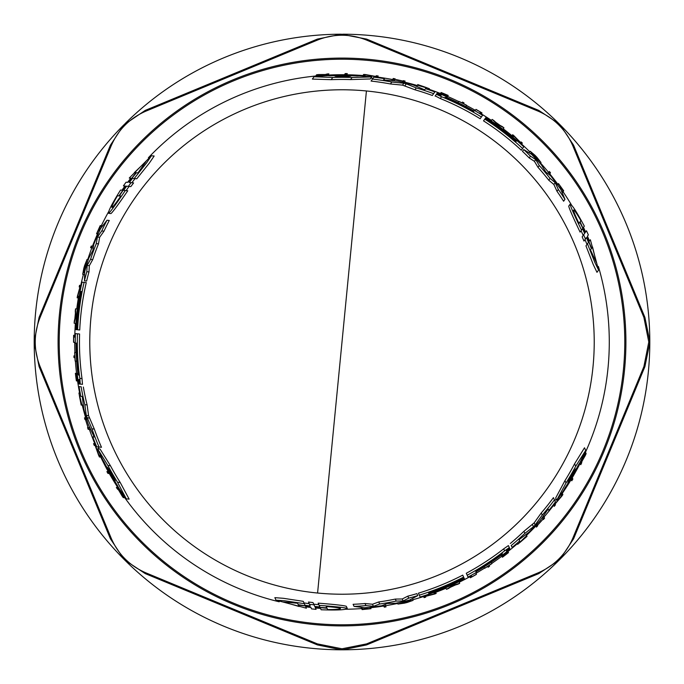 <?xml version="1.0" encoding="UTF-8"?>
<svg xmlns="http://www.w3.org/2000/svg" width="684" height="684" viewBox="0 0 684 684"><rect width="100%" height="100%" fill="white"/><g stroke="black" fill="none" stroke-linecap="round" stroke-linejoin="round"><path stroke-width="1.03" d="M433.545 93.768L432.322 95.478A262.545 262.545 0 0 0 414.966 89.792L402.517 85.141L390.436 83.961A262.545 262.545 0 0 0 371.079 81.071L373.857 77.181A266.726 266.726 0 0 1 384.485 78.677L383.604 79.908L397.592 81.131A266.726 266.726 0 0 1 413.281 84.978L424.67 89.826L425.491 88.681A266.726 266.726 0 0 1 434.844 91.955L433.622 93.665A264.691 264.691 0 0 0 416.282 87.945L406.287 83.841L404.945 85.722M436.546 94.093L437.392 92.921A266.726 266.726 0 0 1 446.353 96.538L446.011 97.008L447.849 97.957A266.008 266.008 0 0 1 473.858 110.962L474.269 110.38A266.726 266.726 0 0 1 482.571 115.322L480.134 118.734A262.545 262.545 0 0 0 440.299 98.547L435.238 95.897M557.528 184.868L558.46 183.56L563.684 190.793L562.359 192.657L561.974 192.118M598.586 270.077L594.824 262.365L587.453 243.786L588.471 242.367L586.47 237.553L585.436 238.998L583.623 234.8L584.64 233.372L582.503 228.713L580.083 232.09C572.944 217.144 569.156 208.483 568.737 206.123L570.097 204.217C571.909 204.465 576.655 211.783 584.316 226.165L583.341 227.533L585.495 232.184L586.504 230.764L588.36 234.911L587.325 236.348L589.343 241.153L590.352 239.733L598.586 270.077L596.978 272.326L593.25 264.546L585.966 245.864L586.983 244.444L585.008 239.605M584.478 240.332L583.974 241.05L582.169 236.835L583.196 235.399L581.067 230.722M564.958 199.343L563.616 201.224A262.545 262.545 0 0 0 556.99 191.298L553.869 184.475L548.765 180.2A262.545 262.545 0 0 0 537.992 167.306L534.435 161.338L529.202 157.918A262.545 262.545 0 0 0 522.482 151.326L523.739 149.565L531.477 154.276A266.726 266.726 0 0 1 541.343 164.784L545.849 172.052L550.475 175.634A266.726 266.726 0 0 1 560.854 189.545L564.958 199.343A264.691 264.691 0 0 0 558.315 189.451L555.177 182.645L550.064 178.379A264.691 264.691 0 0 0 539.266 165.511L535.709 159.56L530.468 156.149A264.691 264.691 0 0 0 523.739 149.565M521.576 149.882L521.319 150.232A262.545 262.545 0 0 0 483.537 120.871L483.844 120.435M371.737 76.941L370.3 78.942L350.584 79.592A262.545 262.545 0 0 0 331.193 79.677L312.366 79.087L314.041 76.745A266.726 266.726 0 0 1 327.824 75.65L329.996 75.787A266.478 266.478 0 0 1 357.168 75.95L359.51 75.847A266.726 266.726 0 0 1 371.737 76.941L352.089 77.497A264.691 264.691 0 0 0 332.775 77.472L314.041 76.745M373.002 78.378L370.959 78.019M446.909 97.231L446.31 98.069M151.421 155.747L146.624 162.86L134.218 178.533L132.482 178.37L129.31 182.508L131.08 182.679L128.353 186.347L126.608 186.176L123.642 190.366L127.78 190.768C118.4 204.43 112.792 212.031 110.962 213.579L108.636 213.348C107.935 211.655 111.902 203.892 120.529 190.058L122.197 190.22L125.155 186.039L123.411 185.868L126.087 182.192L127.84 182.363L130.995 178.225L129.259 178.054L151.421 155.747L154.165 156.02L149.3 163.134L136.757 178.78L135.022 178.609L131.824 182.748M132.713 182.833L133.585 182.919L130.841 186.587L129.088 186.416L126.095 190.605M106.978 220.239L109.278 220.462A262.545 262.545 0 0 0 103.994 231.166L99.65 237.28L98.496 243.837A262.545 262.545 0 0 0 92.716 259.612L89.33 265.683L88.98 271.916A262.545 262.545 0 0 0 86.629 281.038L84.474 280.825L84.688 271.77A266.726 266.726 0 0 1 88.86 257.971L92.896 250.438L93.682 244.633A266.726 266.726 0 0 1 100.539 228.687L106.978 220.239A264.691 264.691 0 0 0 101.736 230.944L97.402 237.057L96.273 243.624A264.691 264.691 0 0 0 90.527 259.398L87.15 265.469L86.808 271.702A264.691 264.691 0 0 0 84.474 280.825M78.899 329.91L78.421 329.868M78.181 329.842L77.702 329.791M85.833 282.543L86.27 282.586A262.545 262.545 0 0 0 79.729 329.987L79.199 329.936M98.154 233.911L96.564 233.757L100.206 225.617L102.489 225.84L102.215 226.43M585.487 452.244A267.282 267.282 0 0 0 598.397 266.478M589.463 240.982A267.282 267.282 0 0 0 587.445 236.185M585.607 232.021A267.282 267.282 0 0 0 583.461 227.37M571.867 205.61A267.282 267.282 0 0 0 563.035 191.708M557.87 184.389A267.282 267.282 0 0 0 549.748 173.822M548.636 172.462A267.282 267.282 0 0 0 540.591 163.1M529.826 151.831A267.282 267.282 0 0 0 521.627 144.067M511.974 135.723A267.282 267.282 0 0 0 503.236 128.823M491.471 120.418A267.282 267.282 0 0 0 481.331 113.903M475.32 110.338A267.282 267.282 0 0 0 466.497 105.473M458.784 101.574A267.282 267.282 0 0 0 447.49 96.41M440.428 93.494A267.282 267.282 0 0 0 428.962 89.253M417.154 85.5A267.282 267.282 0 0 0 404.364 82.089M392.548 79.532A267.282 267.282 0 0 0 377.423 77.07M362.913 75.531A267.282 267.282 0 0 0 346.472 74.753M344.411 74.727A267.282 267.282 0 0 0 328.012 75.078M315.726 76.01A267.282 267.282 0 0 0 148.394 157.722M130.789 178.199A267.282 267.282 0 0 0 127.634 182.346M124.95 186.014A267.282 267.282 0 0 0 122 190.203M108.953 211.117A267.282 267.282 0 0 0 101.335 225.72M97.573 233.86A267.282 267.282 0 0 0 92.485 246.172M91.861 247.813A267.282 267.282 0 0 0 87.774 259.467M83.397 274.421A267.282 267.282 0 0 0 80.772 285.408M78.369 297.933A267.282 267.282 0 0 0 76.762 308.954M75.368 323.344A267.282 267.282 0 0 0 74.795 335.382M77.437 333.792L79.575 334.006A262.545 262.545 0 0 0 82.02 378.594L82.49 384.322L80.276 384.109L79.823 378.38A264.691 264.691 0 0 1 77.437 333.792L75.411 333.595A266.726 266.726 0 0 0 75.274 342A266.726 266.726 0 0 0 75.283 343.257L75.992 343.325A266.008 266.008 0 0 0 77.728 372.353L77.831 374.413L77.249 374.362A266.726 266.726 0 0 0 78.592 383.929L79.105 383.989L78.959 379.466L80.037 384.083L79.105 383.989M102.19 226.464L100.574 226.31L97.265 232.184L99.984 227.156M81.251 386.836L79.036 386.614A266.726 266.726 0 0 0 80.874 396.352L82.277 396.489L83.773 408.784A266.726 266.726 0 0 0 88.287 424.294L94.212 437.008L92.716 436.862A266.726 266.726 0 0 0 96.735 446.814L99.043 447.045A264.691 264.691 0 0 1 91.955 428.842L86.287 415.402L88.587 415.624L94.315 429.073L91.955 428.842M121.803 190.186L120.529 190.058M583.572 227.208L584.316 226.165M561.957 192.084L562.898 190.768L559.478 184.954L562.47 189.836M509.426 547.833L509.811 548.679L506.374 550.911L509.332 547.602L504.595 550.859A264.691 264.691 0 0 1 467.181 575.218L468.018 577.074A266.726 266.726 0 0 0 476.449 572.354L476.149 571.704A266.008 266.008 0 0 0 500.423 555.69L502.159 554.57L502.398 555.1A266.726 266.726 0 0 0 510.016 549.158L509.811 548.713M511.204 545.396L512.119 547.422A266.726 266.726 0 0 0 519.635 540.959L519.053 539.676L528.954 532.237A266.726 266.726 0 0 0 540.121 520.575L548.175 509.076L548.799 510.452A266.726 266.726 0 0 0 555.408 501.996L553.433 497.644A262.545 262.545 0 0 1 541.249 512.966L542.232 515.12A264.691 264.691 0 0 0 554.45 499.884M370.318 607.212L370.984 608.674L362.101 609.589L363.734 609.427L363.546 609.016M361.81 607.443L361.161 607.503L362.101 609.589M361.853 607.452L362.52 608.922L369.266 608.854L363.734 609.427M305.671 606.631L306.389 608.204L305.671 606.622L310.827 607.281L311.562 608.888L316.076 609.367L315.358 607.777L320.463 608.238L321.155 609.769C337.443 610.325 346.155 609.88 347.275 608.427L346.301 606.298C344.052 605.485 334.656 604.434 318.137 603.143L319.163 605.383C335.664 606.605 345.035 607.614 347.275 608.427M320.625 608.606L321.155 609.769M308.8 602.826L310.22 605.938L309.672 604.733L310.22 605.938L305.047 605.263L304.329 603.673L305.047 605.263L304.329 603.673L284.553 600.766L275.994 600.176L306.389 608.204M275.994 600.176L274.848 597.654L283.458 598.312L303.268 601.347L303.995 602.946L309.177 603.647M624.783 342A282.783 282.783 0 0 0 342 59.217A282.783 282.783 0 0 0 59.217 342A282.783 282.783 0 0 0 342 624.783A282.783 282.783 0 0 0 624.783 342M625.911 342A283.911 283.911 0 0 0 342 58.089A283.911 283.911 0 0 0 58.089 342A283.911 283.911 0 0 0 342 625.903A283.911 283.911 0 0 0 625.911 342M73.65 342A268.35 268.35 0 0 0 73.65 342.265L73.547 342.257A268.453 268.453 0 0 1 73.633 335.271L74.633 335.365A267.444 267.444 0 0 0 74.599 337.109L73.692 337.024A268.35 268.35 0 0 0 73.65 342M78.583 373.011L78.694 375.174L78.284 372.985A265.537 265.537 0 0 1 76.488 345.155L76.617 343.017L76.788 345.181A265.238 265.238 0 0 0 78.583 373.011L78.284 372.985M79.045 379.911L78.959 379.466M115.271 480.946L114.638 480.082A266.008 266.008 0 0 1 107.388 467.36L111.475 472.969L115.271 480.946M120.803 196.086C115.852 203.242 112.903 207.047 111.954 207.5C111.398 206.978 113.236 203.071 117.46 195.761L118.896 195.898L125.865 186.125L119.358 195.94L120.803 196.086M129.216 181.688L135.945 172.693L134.415 172.548L146.051 161.407L137.98 172.898L136.449 172.744L129.071 181.679M335.032 76.172L336.101 76.061A266.008 266.008 0 0 1 350.738 76.138L343.838 76.873L335.032 76.172M578.963 223.394C575.244 215.528 573.423 211.074 573.5 210.022C574.227 209.8 576.697 213.348 580.921 220.658L580.075 221.838L585.059 232.765L579.81 222.214L578.963 223.394M587.223 237.878L591.651 248.198L592.541 246.95L596.371 262.596L590.454 249.865L591.352 248.608L587.308 237.758M575.689 468.882L575.261 469.857A266.008 266.008 0 0 1 567.874 482.502L570.687 476.158L575.689 468.882M500.568 554.613L502.381 553.441L500.697 554.895A265.537 265.537 0 0 1 477.492 570.362L475.577 571.32L477.364 570.088A265.238 265.238 0 0 0 500.568 554.613L500.697 554.895M446.849 98.368L444.925 97.385L447.028 98.12A265.537 265.537 0 0 1 472.028 110.483L473.807 111.663L471.849 110.722A265.238 265.238 0 0 0 446.849 98.368L447.028 98.12M326.234 606.52C334.904 607.23 339.674 607.879 340.538 608.469C340.375 609.213 336.066 609.581 327.619 609.581L327.02 608.264L315.076 607.11L326.832 607.837L326.234 606.52M309.561 606.434L298.412 605.101L299.045 606.494L283.578 601.997L297.566 603.237L298.198 604.639L309.621 606.563M649.8 341.333L644.909 317.402L573.585 145.205L560.119 124.821A307.8 307.8 0 0 1 649.8 341.333L649.8 342.667A307.8 307.8 0 0 1 560.119 559.17L573.585 538.795L644.909 366.598L649.8 342.667M643.9 366.598L648.791 342L643.9 317.402L572.867 145.923C565.856 129.738 554.262 118.144 538.077 111.133L366.598 40.099C350.199 33.619 333.801 33.619 317.402 40.099L145.923 111.133C129.738 118.144 118.144 129.738 111.133 145.923L40.099 317.402C33.619 333.801 33.619 350.199 40.099 366.598L111.133 538.077C118.144 554.262 129.738 565.856 145.923 572.867L317.402 643.892L342 648.791L366.598 643.892L538.077 572.867C554.262 565.856 565.856 554.262 572.867 538.077L643.9 366.598L644.909 366.598M342.667 649.8L366.598 644.909L538.795 573.585L559.17 560.119A307.8 307.8 0 0 1 342.667 649.8L341.333 649.8A307.8 307.8 0 0 1 124.83 560.119L145.205 573.585L317.402 644.909L341.333 649.8M34.2 342.667L39.091 366.598L110.415 538.795L123.881 559.17A307.8 307.8 0 0 1 34.2 342.667L34.2 341.333A307.8 307.8 0 0 1 123.881 124.821L110.415 145.205L39.091 317.402L34.2 341.333M124.83 123.881A307.8 307.8 0 0 1 341.333 34.2L317.402 39.091L145.205 110.415L123.881 124.821M342.667 34.2A307.8 307.8 0 0 1 559.17 123.881L538.795 110.415L366.598 39.091L341.333 34.2M297.976 604.143L297.335 602.741M327.619 609.581L326.619 607.366M580.921 220.658L579.51 222.633M136.988 172.796L138.519 172.949M117.46 195.761L119.871 195.992M298.198 604.639L298.412 605.101M450.927 586.957L454.971 585.119A268.085 268.085 0 0 1 450.927 586.957M499.679 125.189L496.062 122.607A268.085 268.085 0 0 1 499.679 125.189M136.449 172.744L135.945 172.693M75.402 313.853L74.966 318.274A268.085 268.085 0 0 1 75.402 313.853M550.483 172.796L549.842 173.693A267.444 267.444 0 0 0 548.739 172.334L549.372 171.436A268.504 268.504 0 0 1 550.483 172.796M309.484 604.323L314.024 604.844L314.751 606.443L319.856 606.922L319.163 605.383M395.805 603.237L387.255 603.51L381.843 605.733A266.726 266.726 0 0 1 364.598 607.76L354.064 606.417A264.691 264.691 0 0 0 365.957 605.605L373.421 606.298L379.663 603.998A264.691 264.691 0 0 0 396.207 601.082L403.15 600.971L408.716 598.149A264.691 264.691 0 0 0 417.787 595.61L409.836 599.954A266.726 266.726 0 0 1 395.805 603.237M413.068 600.381L407.185 602.467A268.504 268.504 0 0 1 404.338 603.168L397.926 604.075L411.289 600.518L400.268 603.562L410.605 601.159A268.085 268.085 0 0 1 407.219 602.031L407.177 601.929A267.974 267.974 0 0 0 413.068 600.381L412.281 598.654M434.562 594.045L425.422 596.405L425.739 597.106A268.504 268.504 0 0 1 424.106 597.636L423.67 596.67L434.434 593.755L434.126 593.079A267.444 267.444 0 0 0 435.717 592.489L436.153 593.456A268.504 268.504 0 0 1 434.562 594.045M365.23 608.589L370.984 608.674M362.52 608.922L364.29 608.786M384.288 607.153L383.835 606.152A267.444 267.444 0 0 0 385.571 605.87L386.024 606.87A268.504 268.504 0 0 1 384.288 607.153M344.488 74.616L345.24 73.564A268.453 268.453 0 0 1 347.301 73.598L346.549 74.641A267.393 267.393 0 0 0 344.488 74.616L343.838 75.522M402.517 85.141L403.868 83.251L391.812 82.037A264.691 264.691 0 0 0 372.506 79.07M403.868 83.251L406.287 83.841M437.085 93.332L441.077 95.469L436.392 94.289L441.582 96.752A264.691 264.691 0 0 1 481.391 116.981M440.641 95.315L441.077 95.469M572.311 477.851L572.85 479.022A268.453 268.453 0 0 1 571.79 480.784L571.26 479.621A267.393 267.393 0 0 0 572.311 477.851L571.85 476.834M510.332 543.481A262.545 262.545 0 0 0 523.935 531.288L534.187 522.841L535.144 524.953L542.232 515.12M535.144 524.953L533.426 526.757L532.468 524.654M511.256 545.507A264.691 264.691 0 0 0 524.876 533.358L533.426 526.757M564.822 488.154L563.736 490.24A266.726 266.726 0 0 1 556.682 500.278L566.019 482.981A264.691 264.691 0 0 0 575.706 466.274L585.701 450.414A266.726 266.726 0 0 1 579.75 462.897L578.544 464.71A266.478 266.478 0 0 1 564.822 488.154M561.752 496.199L555.083 504.014L555.442 504.809A268.453 268.453 0 0 1 554.271 506.34L553.775 505.254L561.598 495.866L561.239 495.079A267.393 267.393 0 0 0 562.359 493.455L562.872 494.583A268.453 268.453 0 0 1 561.752 496.199M537.692 525.765A268.453 268.453 0 0 1 536.427 527.107L535.982 526.116A267.444 267.444 0 0 0 537.248 524.773L537.444 525.218A267.897 267.897 0 0 0 543.07 519.028L542.865 518.575A267.444 267.444 0 0 0 544.105 517.164L544.558 518.173A268.453 268.453 0 0 1 543.327 519.584L543.096 519.088A267.957 267.957 0 0 1 537.47 525.278L537.692 525.765M508.229 552.005L508.28 552.116A267.957 267.957 0 0 1 503.492 555.818L503.672 556.195A268.359 268.359 0 0 0 508.451 552.501L508.494 552.587A268.453 268.453 0 0 1 502.432 557.238L502.005 556.306A267.444 267.444 0 0 0 508.067 551.646L508.101 551.723A267.529 267.529 0 0 1 503.313 555.425L503.441 555.699A267.829 267.829 0 0 0 508.229 552.005L508.101 551.723M582.409 460.255L586.128 453.654A268.453 268.453 0 0 1 585.213 455.647L581.981 461.264L581.511 463.239A268.453 268.453 0 0 1 580.767 464.701L580.237 463.53A267.444 267.444 0 0 0 580.981 462.068L581.186 462.521A267.837 267.837 0 0 0 581.973 460.948L584.273 455.279A267.444 267.444 0 0 0 585.171 453.338L582.409 460.255M527.022 536.359L517.685 544.302L525.885 536.436C517.172 544.738 517.301 544.909 526.27 536.949L527.022 536.359L526.107 534.349M525.987 536.324L526.27 536.949C517.301 544.909 517.172 544.738 525.885 536.436M488.085 567.224L487.701 566.378A267.529 267.529 0 0 1 484.691 568.301L484.657 568.224A267.444 267.444 0 0 0 491.881 563.496L491.924 563.573A267.529 267.529 0 0 1 489.146 565.429L489.53 566.275A268.453 268.453 0 0 1 488.085 567.224M561.256 188.587L558.46 183.56M562.898 190.768L561.906 189.297M563.684 190.793L562.727 189.459M476.406 574.261L476.449 574.355A268.453 268.453 0 0 1 470.361 577.775L469.942 576.86A267.444 267.444 0 0 0 471.464 576.022L471.84 576.843A268.35 268.35 0 0 0 476.406 574.261L475.731 572.773M530.228 151.258L534.982 155.311A268.504 268.504 0 0 1 537.008 157.423L541.001 162.527L531.237 152.737L539.385 160.757L532.135 153.002A268.085 268.085 0 0 1 534.58 155.507L534.52 155.593A267.974 267.974 0 0 0 530.228 151.258L529.125 152.806M513.992 135.817L520.61 142.546L521.063 141.921A268.504 268.504 0 0 1 522.337 143.067L521.721 143.939L513.812 136.073L513.376 136.672A267.444 267.444 0 0 0 512.068 135.594L512.684 134.731A268.504 268.504 0 0 1 513.992 135.817M588.471 242.367L587.453 243.786L588.471 242.367M581.52 230.081C574.321 215.186 570.516 206.559 570.097 204.217M428.526 592.72L428.646 592.994A265.529 265.529 0 0 0 463.974 577.852L464.171 578.288A266.008 266.008 0 0 1 428.842 593.43L428.945 593.644A266.247 266.247 0 0 0 464.265 578.51L464.47 578.946A266.726 266.726 0 0 1 420.156 597.012L419.309 595.148A264.691 264.691 0 0 0 463.624 577.091L463.846 577.587A265.23 265.23 0 0 1 428.526 592.72L428.646 592.994M515.864 141.708L516.044 141.468A265.529 265.529 0 0 0 485.272 118.443L485.546 118.05A266.008 266.008 0 0 1 516.317 141.075L516.463 140.878A266.247 266.247 0 0 0 485.691 117.853L485.965 117.468A266.726 266.726 0 0 1 523.773 146.803L522.576 148.471A264.691 264.691 0 0 0 484.785 119.119L485.101 118.683A265.23 265.23 0 0 1 515.864 141.708L516.044 141.468M365.666 74.59L375.772 76.454L376.277 75.744A268.453 268.453 0 0 1 378.192 76.001L377.5 76.967L365.453 74.889L364.948 75.591A267.393 267.393 0 0 0 362.99 75.428L363.7 74.428A268.453 268.453 0 0 1 365.666 74.59M446.507 589.326L452.688 585.47L459.665 583.349A268.504 268.504 0 0 1 457.758 584.273L455.373 584.991A268.145 268.145 0 0 1 450.568 587.18L448.456 588.496A268.504 268.504 0 0 1 446.507 589.326L445.771 587.71M503.937 127.831L497.507 124.411L492.181 119.426A268.504 268.504 0 0 1 493.934 120.615L495.755 122.316A268.145 268.145 0 0 1 500.047 125.386L502.244 126.557A268.504 268.504 0 0 1 503.937 127.831L502.902 129.276M403.303 80.644A268.453 268.453 0 0 1 405.09 81.071L404.466 81.952A267.444 267.444 0 0 0 402.671 81.524L402.953 81.131A267.897 267.897 0 0 0 394.771 79.353L394.488 79.754A267.444 267.444 0 0 0 392.65 79.395L393.291 78.489A268.453 268.453 0 0 1 395.13 78.857L394.813 79.301A267.957 267.957 0 0 1 402.987 81.08L403.303 80.644M440.752 93.041L440.829 92.939A267.957 267.957 0 0 1 446.421 95.23L446.669 94.888A268.359 268.359 0 0 0 441.069 92.596L441.129 92.52A268.453 268.453 0 0 1 448.191 95.444L447.592 96.282A267.444 267.444 0 0 0 440.522 93.357L440.573 93.289A267.529 267.529 0 0 1 446.173 95.58L446.353 95.332A267.829 267.829 0 0 0 440.752 93.041L440.573 93.289M324.207 74.676L316.632 74.753A268.453 268.453 0 0 1 318.812 74.547L325.293 74.53L327.243 73.957A268.453 268.453 0 0 1 328.876 73.872L328.132 74.915A267.444 267.444 0 0 0 326.49 75.001L326.781 74.599A267.837 267.837 0 0 0 325.028 74.701L318.966 75.548A267.444 267.444 0 0 0 316.837 75.736L324.207 74.676M417.804 84.585L429.355 88.698L418.446 85.526C429.997 88.929 430.074 88.732 418.693 84.936L417.804 84.585L416.522 86.381M418.3 85.5L418.693 84.936C430.074 88.732 429.997 88.929 418.446 85.526M464.009 102.874L463.47 103.635A267.529 267.529 0 0 1 466.633 105.276L466.591 105.345A267.444 267.444 0 0 0 458.879 101.446L458.93 101.377A267.529 267.529 0 0 1 461.922 102.856L462.469 102.096A268.453 268.453 0 0 1 464.009 102.874M475.944 109.466L476.004 109.38A268.453 268.453 0 0 1 482.006 112.954L481.425 113.766A267.444 267.444 0 0 0 479.937 112.869L480.459 112.125A268.35 268.35 0 0 0 475.944 109.466L474.987 110.799M109.192 473.533L107.91 473.405A268.453 268.453 0 0 1 106.909 471.609L108.192 471.738A267.393 267.393 0 0 0 109.192 473.533L110.304 473.644M132.482 178.37L134.218 178.533L132.482 178.37M125.317 190.528C116.015 204.208 110.449 211.818 108.636 213.348M81.131 386.819A264.691 264.691 0 0 0 84.842 404.689L86.287 415.402M81.61 291.572L81.31 291.538A265.529 265.529 0 0 0 76.753 329.705L76.283 329.654A266.008 266.008 0 0 1 80.832 291.495L80.592 291.469A266.247 266.247 0 0 0 76.044 329.628L75.565 329.585A266.726 266.726 0 0 1 82.071 282.176L84.106 282.381A264.691 264.691 0 0 0 77.591 329.782L77.053 329.731A265.23 265.23 0 0 1 81.61 291.572L81.31 291.538M102.754 459.913L104.011 461.888A266.478 266.478 0 0 0 117.451 485.495L118.426 487.453A266.726 266.726 0 0 0 126.266 498.841L117.52 482.254A264.691 264.691 0 0 1 107.892 465.513L97.581 448.781A266.726 266.726 0 0 0 102.754 459.913M82.704 274.352L83.833 268.222A268.504 268.504 0 0 1 84.654 265.409L87.073 259.398L83.474 272.745L86.346 261.681L83.26 271.839A268.085 268.085 0 0 1 84.2 268.461L84.303 268.479A267.974 267.974 0 0 0 82.704 274.352L84.594 274.541M98.59 455.211L95.144 445.532L94.281 445.446A268.453 268.453 0 0 1 93.537 443.659L94.734 443.771L98.949 455.245L99.813 455.33A267.393 267.393 0 0 0 100.651 457.109L99.419 456.989A268.453 268.453 0 0 1 98.59 455.211M77.437 296.138L79.96 287.041L79.199 286.964A268.504 268.504 0 0 1 79.558 285.288L80.609 285.39L77.754 296.172L78.498 296.24A267.444 267.444 0 0 0 78.215 297.916L77.155 297.814A268.504 268.504 0 0 1 77.437 296.138M75.548 308.843L75.804 316.128L74.154 323.224A268.504 268.504 0 0 1 74.308 321.112L74.872 318.684A268.145 268.145 0 0 1 75.385 313.426L75.3 310.938A268.504 268.504 0 0 1 75.548 308.843L77.326 309.014M85.004 419.591A268.453 268.453 0 0 1 84.483 417.821L85.56 417.933A267.444 267.444 0 0 0 86.09 419.694L85.603 419.651A267.897 267.897 0 0 0 88.159 427.62L88.646 427.662A267.444 267.444 0 0 0 89.253 429.441L88.15 429.33A268.453 268.453 0 0 1 87.552 427.56L88.091 427.611A267.957 267.957 0 0 1 85.543 419.643L85.004 419.591M77.018 380.954L76.89 380.945A267.957 267.957 0 0 1 76.078 374.952L75.659 374.909A268.359 268.359 0 0 0 76.471 380.902L76.377 380.894A268.453 268.453 0 0 1 75.385 373.319L76.403 373.413A267.444 267.444 0 0 0 77.412 380.997L77.326 380.988A267.529 267.529 0 0 1 76.514 374.994L76.206 374.96A267.829 267.829 0 0 0 77.018 380.954L77.326 380.988M99.513 228.824L96.564 233.757M100.574 226.31L99.804 227.909M100.206 225.617L99.531 227.105M119.384 491.069L123.24 497.593A268.453 268.453 0 0 1 121.974 495.797L118.717 490.197L117.246 488.804A268.453 268.453 0 0 1 116.357 487.427L117.631 487.555A267.444 267.444 0 0 0 118.529 488.932L118.033 488.88A267.837 267.837 0 0 0 118.999 490.342L122.761 495.173A267.444 267.444 0 0 0 123.992 496.926L119.384 491.069M81.174 405.056L78.951 392.992L81.67 404.03C78.84 392.334 78.626 392.359 81.028 404.107L81.174 405.056L83.371 405.27M81.712 404.176L81.028 404.107C78.626 392.359 78.84 392.334 81.67 404.03M73.906 355.902L74.838 355.988A267.529 267.529 0 0 1 74.676 352.422L74.761 352.431A267.444 267.444 0 0 0 75.231 361.058L75.146 361.049A267.529 267.529 0 0 1 74.932 357.715L74 357.621A268.453 268.453 0 0 1 73.906 355.902M91.228 246.052L92.314 246.154A267.444 267.444 0 0 0 91.69 247.796L90.604 247.685A268.504 268.504 0 0 1 91.228 246.052M549.184 174.617L549.842 173.693M547.85 173.574L548.739 172.334M303.268 601.347L304.329 603.673M308.441 602.031L312.99 602.57L314.024 604.844M314.751 606.443L313.717 604.177L318.838 604.673M312.99 602.57L313.717 604.177M354.064 606.417L353.106 604.305A262.545 262.545 0 0 0 365.017 603.536L365.957 605.605M365.017 603.536L372.489 604.237L373.421 606.298M372.489 604.237L378.739 601.963L379.663 603.998M378.739 601.963A262.545 262.545 0 0 0 395.292 599.081L396.207 601.082M395.292 599.081L402.243 598.979L403.15 600.971M402.243 598.979L407.818 596.157L408.716 598.149M407.818 596.157A262.545 262.545 0 0 0 416.889 593.635L417.787 595.61M410.802 599.441L411.289 600.518M423.37 596.012L423.67 596.67M433.827 592.421L434.126 593.079M435.417 591.831L435.717 592.489M369.83 607.264L370.224 608.127M383.365 605.118L383.835 606.152M384.938 604.476L385.571 605.87M345.907 75.548L346.549 74.641M432.322 95.478L433.622 93.665M414.966 89.792L416.282 87.945M390.436 83.961L391.812 82.037M435.101 96.093L436.392 94.289M571.26 479.621L570.798 478.612M523.935 531.288L524.876 533.358M534.187 522.841L541.249 512.966M509.332 547.602L508.409 545.584L503.68 548.85A262.545 262.545 0 0 1 466.283 573.26L467.181 575.218M566.019 482.981L564.958 480.638A262.545 262.545 0 0 0 574.586 463.803L575.706 466.274M574.586 463.803L584.504 447.789L585.701 450.414M564.958 480.638L555.664 498.037L556.682 500.278M562.043 492.745L562.359 493.455M561.598 495.866L560.914 494.37M553.459 504.561L553.775 505.254M554.801 500.662L556.135 499.072M535.658 525.406L535.982 526.116M536.923 524.064L537.248 524.773M542.335 517.412L543.07 519.028M543.464 515.762L544.105 517.164M501.406 554.989L502.005 556.306M501.517 555.237L501.098 554.296M507.759 550.962L508.067 551.646M586.128 453.654L585.179 451.56M579.852 462.692L580.237 463.53M580.596 461.221L580.981 462.068M581.374 459.639L581.973 460.948M583.88 454.415L584.273 455.279M584.777 452.466L585.171 453.338M525.962 534.452L526.535 535.709M491.881 563.496L491.283 562.171M484.058 566.908L484.657 568.224M558.358 184.492L557.811 185.261M471.464 576.022L471.165 575.364M469.643 576.202L469.942 576.86M531.237 152.737L530.553 153.695M521.293 144.529L521.721 143.939M512.957 137.262L513.376 136.672M511.649 136.184L512.068 135.594M589.343 241.153L590.352 239.733M585.966 245.864L587.453 243.786M583.974 241.05L585.436 238.998M582.169 236.835L583.623 234.8M584.64 233.372L583.196 235.399M556.99 191.298L558.315 189.451M553.869 184.475L555.177 182.645M548.765 180.2L550.064 178.379M537.992 167.306L539.266 165.511M534.435 161.338L535.709 159.56M529.202 157.918L530.468 156.149M463.085 575.894L463.282 576.33M463.376 576.552L463.581 576.988M418.591 593.575L419.309 595.148M418.411 593.173A262.545 262.545 0 0 0 462.735 575.133L463.624 577.091M462.735 575.133L462.957 575.629M521.319 150.232L522.576 148.471M483.537 120.871L484.785 119.119M350.584 79.592L352.089 77.497M331.193 79.677L332.775 77.472M377.055 77.591L377.5 76.967M364.495 76.223L365.453 74.889M362.529 76.069L362.99 75.428M452.389 584.811L452.688 585.47M458.93 581.725L459.665 583.349M497.088 124.992L497.507 124.411M491.146 120.871L492.181 119.426M393.745 80.797L394.771 79.353M391.752 80.644L392.65 79.395M404.013 82.584L404.466 81.952M402.209 82.157L402.671 81.524M446.755 97.453L447.592 96.282M440.094 93.965L440.522 93.357M327.593 75.668L328.132 74.915M325.952 75.762L326.49 75.001M324.19 75.873L325.028 74.701M318.411 76.317L318.966 75.548M316.273 76.514L316.837 75.736M315.298 76.617L316.632 74.753M416.684 86.458L417.488 85.329M465.744 106.524L466.591 105.345M458.032 102.626L458.879 101.446M481.006 114.356L481.425 113.766M479.51 113.458L479.937 112.869M109.295 471.84L108.192 471.738M130.995 178.225L129.259 178.054M136.757 178.78L134.218 178.533M133.585 182.919L131.08 182.679M130.841 186.587L128.353 186.347M126.608 186.176L129.088 186.416M83.345 387.033A262.545 262.545 0 0 0 87.107 404.911L84.842 404.689M87.107 404.911L88.587 415.624M94.315 429.073A262.545 262.545 0 0 0 101.489 447.276L99.043 447.045M103.994 231.166L101.736 230.944M99.65 237.28L97.402 237.057M98.496 243.837L96.273 243.624M92.716 259.612L90.527 259.398M89.33 265.683L87.15 265.469M88.98 271.916L86.808 271.702M86.27 282.586L84.106 282.381M79.729 329.987L77.591 329.782M107.892 465.513L110.457 465.761L100.035 449.02L97.581 448.781M110.457 465.761A262.545 262.545 0 0 0 120.23 482.519L117.52 482.254M120.23 482.519L129.131 499.123L126.266 498.841M84.645 272.856L83.474 272.745M95.486 443.848L94.734 443.771M100.582 455.399L98.949 455.245M98.197 446.96L98.906 448.909M101.429 457.186L100.651 457.109M81.336 285.459L80.609 285.39M79.216 296.317L78.498 296.24M78.934 297.985L78.215 297.916M75.924 323.395L74.154 323.224M75.804 316.128L76.531 316.196M89.92 427.791L88.159 427.62M90.784 429.586L89.253 429.441M86.338 418.001L85.56 417.933M86.868 419.771L86.09 419.694M77.839 373.558L76.403 373.413M77.566 373.532L78.592 373.626M78.156 381.065L77.412 380.997M98.359 233.466L97.419 233.381M118.554 487.641L117.631 487.555M119.452 489.017L118.529 488.932M120.427 490.488L118.999 490.342M123.71 495.267L122.761 495.173M124.95 497.02L123.992 496.926M125.523 497.815L123.24 497.593M83.345 405.09L81.977 404.954M76.198 352.568L74.761 352.431M76.685 361.195L75.231 361.058M75.36 335.442L74.633 335.365M75.317 337.178L74.599 337.109M75.274 342.428L73.65 342.265M93.451 246.266L92.314 246.154M93.221 247.941L91.69 247.796M74.718 342.376A267.282 267.282 0 0 0 74.915 352.448M75.394 361.067A267.282 267.282 0 0 0 76.565 373.43M77.574 381.014A267.282 267.282 0 0 0 79.635 393.061M82.285 405.159A267.282 267.282 0 0 0 85.731 417.95M89.424 429.458A267.282 267.282 0 0 0 94.854 443.788M100.779 457.126A267.282 267.282 0 0 0 108.32 471.746M109.329 473.55A267.282 267.282 0 0 0 117.836 487.572M124.779 497.747A267.282 267.282 0 0 0 279.209 601.8M305.757 606.819A267.282 267.282 0 0 0 310.912 607.469M315.444 607.965A267.282 267.282 0 0 0 320.539 608.418M345.181 609.264A267.282 267.282 0 0 0 361.639 608.563M370.557 607.751A267.282 267.282 0 0 0 383.767 605.998M385.502 605.725A267.282 267.282 0 0 0 397.635 603.433M412.777 599.74A267.282 267.282 0 0 0 423.601 596.525M435.648 592.344A267.282 267.282 0 0 0 446.002 588.223M459.161 582.238A267.282 267.282 0 0 0 469.874 576.715M475.97 573.286A267.282 267.282 0 0 0 484.588 568.071M491.822 563.351A267.282 267.282 0 0 0 501.936 556.152M507.998 551.492A267.282 267.282 0 0 0 517.403 543.677M526.56 535.341A267.282 267.282 0 0 0 535.905 525.962M544.028 517.001A267.282 267.282 0 0 0 553.724 505.143M562.308 493.344A267.282 267.282 0 0 0 571.208 479.501M572.26 477.723A267.282 267.282 0 0 0 580.152 463.342M594.225 342A252.225 252.225 0 0 0 366.419 90.963L317.581 593.037A252.225 252.225 0 0 0 594.225 342M366.419 90.963A252.225 252.225 0 0 0 89.775 342A252.225 252.225 0 0 0 317.581 593.037M317.402 643.892L317.402 644.909M559.17 123.881L560.119 124.821M560.119 559.17L559.17 560.119M124.83 560.119L123.881 559.17M111.133 145.923L110.415 145.205M145.205 110.415L145.923 111.133M40.099 317.402L39.091 317.402M40.099 366.598L39.091 366.598M111.133 538.077L110.415 538.795M145.923 572.867L145.205 573.585M366.598 643.892L366.598 644.909M538.077 572.867L538.795 573.585M572.867 538.077L573.585 538.795M643.9 317.402L644.909 317.402M572.867 145.923L573.585 145.205M538.077 111.133L538.795 110.415M366.598 40.099L366.598 39.091M317.402 40.099L317.402 39.091M440.299 98.547L441.582 96.752M503.68 548.85L504.595 550.859M89.296 418.018L86.988 417.796M82.02 378.594L79.823 378.38M397.395 602.903L397.926 604.075M517.164 543.147L517.685 544.302M540.257 163.57L541.001 162.527M428.62 89.732L429.355 88.698M88.347 259.518L87.073 259.398M80.225 393.12L78.951 392.992"/></g></svg>
